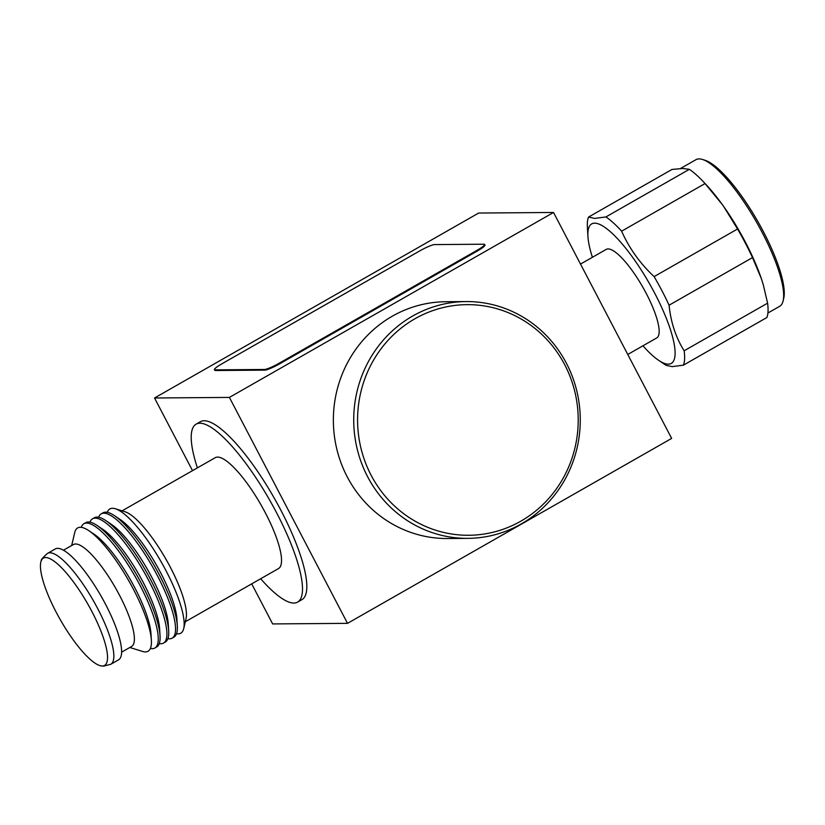<?xml version="1.0" encoding="UTF-8"?>
<svg xmlns="http://www.w3.org/2000/svg" width="825" height="825" viewBox="0 0 825 825"><rect width="100%" height="100%" fill="white"/><g stroke="black" fill="none" stroke-linecap="round" stroke-linejoin="round"><path stroke-width="1.24" d="M767.91 313.015L779.635 306.333A84.428 21.646 -119.7 0 0 783.131 300.857A84.428 21.646 -119.7 0 0 756.597 222.276A84.428 21.646 -119.7 0 0 702.446 159.462A84.428 21.646 -119.7 0 0 699.053 158.895A84.428 21.646 -119.7 0 0 695.96 159.679L680.419 168.547M592.412 257.287A80.303 20.584 60.3 0 1 587.926 236.393A80.303 20.584 60.3 0 1 594.629 223.173A80.303 20.584 60.3 0 1 654.844 293.483A80.303 20.584 60.3 0 1 668.343 364.155A80.303 20.584 60.3 0 1 658.618 360.308L666.084 365.331L672.22 366.63L683.42 365.145A89.574 22.966 -119.7 0 0 684.152 350.78C675.84 337.538 670.818 322.348 669.075 305.209A89.574 22.966 -119.7 0 0 654.122 276.602C640.025 263.412 629.197 248.263 621.627 231.165L705.055 183.562L722.112 204.322A84.439 21.646 -119.7 0 0 706.025 184.563A84.428 21.646 60.3 0 1 763.527 285.677M783.131 300.857L783.75 298.217A82.366 21.12 -119.7 0 0 757.866 221.554A82.366 21.12 -119.7 0 0 705.035 160.267L702.446 159.462M102.341 666.002A61.772 15.84 60.3 0 1 101.258 665.919A61.772 15.84 60.3 0 1 60.235 619.616A61.772 15.84 60.3 0 1 41.25 560.752A61.772 15.84 60.3 0 1 45.643 557.545A61.772 15.84 60.3 0 1 91.957 611.634A61.772 15.84 60.3 0 1 102.341 666.002M98.629 517.234A71.558 18.346 60.3 0 1 101.217 513.851L103.043 512.81A71.558 18.346 60.3 0 1 105.672 512.15A71.558 18.346 60.3 0 1 114.324 515.584L120.11 519.472A64.525 16.541 60.3 0 1 160.689 572.87A64.525 16.541 60.3 0 1 176.921 619.028L177.323 625.989A71.558 18.346 60.3 0 1 173.972 637.106L172.147 638.148A71.558 18.346 60.3 0 1 169.517 638.808A71.558 18.346 60.3 0 1 167.918 638.653M114.324 515.584A71.558 18.346 60.3 0 1 154.44 565.868A71.558 18.346 60.3 0 1 177.323 625.989M101.217 513.851A71.558 18.346 60.3 0 1 103.847 513.191A71.558 18.346 60.3 0 1 155.1 571.364A71.558 18.346 60.3 0 1 172.147 638.148M89.987 522.163A71.558 18.346 60.3 0 1 92.575 518.781L94.401 517.739A71.558 18.346 60.3 0 1 97.03 517.079A71.558 18.346 60.3 0 1 105.683 520.513L111.468 524.401A64.525 16.541 60.3 0 1 147.644 569.745A64.525 16.541 60.3 0 1 168.279 623.958L168.682 630.919A71.558 18.346 60.3 0 1 165.33 642.036L163.505 643.077A71.558 18.346 60.3 0 1 160.875 643.748A71.558 18.346 60.3 0 1 159.266 643.583M105.683 520.513A71.558 18.346 60.3 0 1 145.798 570.797A71.558 18.346 60.3 0 1 168.682 630.919M92.575 518.781A71.558 18.346 60.3 0 1 95.205 518.121A71.558 18.346 60.3 0 1 146.458 576.293A71.558 18.346 60.3 0 1 163.505 643.077M81.263 527.34A71.558 18.346 60.3 0 1 83.933 523.72L85.759 522.679A71.558 18.346 60.3 0 1 88.388 522.008A71.558 18.346 60.3 0 1 97.041 525.442L102.826 529.33A64.525 16.541 60.3 0 1 138.992 574.685A64.525 16.541 60.3 0 1 159.638 628.887L160.04 635.848A71.558 18.346 60.3 0 1 156.688 646.975L154.852 648.017A71.558 18.346 60.3 0 1 152.233 648.677A71.558 18.346 60.3 0 1 150.377 648.471M97.041 525.442A71.558 18.346 60.3 0 1 137.156 575.726A71.558 18.346 60.3 0 1 160.04 635.848M83.933 523.72A71.558 18.346 60.3 0 1 86.563 523.06A71.558 18.346 60.3 0 1 137.816 581.223A71.558 18.346 60.3 0 1 154.852 648.017M71.662 545.531L74.735 532.538A71.002 18.202 60.3 0 1 80.273 527.278A71.002 18.202 60.3 0 1 88.852 530.681L94.184 534.27A64.525 16.541 60.3 0 1 130.35 579.614A64.525 16.541 60.3 0 1 150.985 633.817L151.367 640.231A71.002 18.202 60.3 0 1 145.427 651.925A71.002 18.202 60.3 0 1 142.581 651.451L129.834 647.481M88.852 530.681A71.002 18.202 60.3 0 1 128.659 580.583A71.002 18.202 60.3 0 1 151.367 640.231M63.463 550.213L73.425 544.531A58.688 15.046 60.3 0 1 75.58 543.984A58.688 15.046 60.3 0 1 117.614 591.69A58.688 15.046 60.3 0 1 131.598 646.47L121.626 652.152M118.594 659.814A63.834 16.366 -119.7 0 0 103.383 600.239A63.834 16.366 -119.7 0 0 57.657 548.347A63.834 16.366 -119.7 0 0 55.316 548.934L47.541 553.369A63.834 16.366 60.3 0 1 49.882 552.781A63.834 16.366 60.3 0 1 95.607 604.673A63.834 16.366 60.3 0 1 110.808 664.259L118.594 659.814M107.281 512.304A71.538 18.336 60.3 0 1 112.489 508.282A71.538 18.336 60.3 0 1 115.356 508.757A71.538 18.336 60.3 0 1 166.124 570.91A71.538 18.336 60.3 0 1 183.717 628.567A71.538 18.336 60.3 0 1 178.138 633.868A71.538 18.336 60.3 0 1 176.56 633.713M115.356 508.757L125.049 511.778A63.834 16.366 60.3 0 1 165.99 559.278A63.834 16.366 60.3 0 1 186.048 618.688L183.717 628.567M122.059 510.85L215.232 457.689A63.834 16.366 60.3 0 1 217.573 457.102A63.834 16.366 60.3 0 1 263.299 508.994A63.834 16.366 60.3 0 1 278.499 568.569L185.336 621.73M564.702 364.722A115.314 110.323 -90.4 0 1 520.812 521.183A115.314 110.323 -90.4 0 1 371.095 475.2A115.314 110.323 -90.4 0 1 414.985 318.739A115.314 110.323 -90.4 0 1 564.702 364.722M566.393 363.248A118.398 113.283 -90.4 0 1 467.919 538.364A118.398 113.283 -90.4 0 1 367.599 476.685A118.398 113.283 -90.4 0 1 466.084 301.568A118.398 113.283 -90.4 0 1 566.393 363.248M467.919 538.364L447.552 538.519A118.398 113.283 -90.4 0 1 347.232 476.84A118.398 113.283 -90.4 0 1 445.717 301.733L466.084 301.568M197.392 467.868A102.444 26.266 60.3 0 1 196.092 424.153A102.444 26.266 60.3 0 1 199.856 423.215A102.444 26.266 60.3 0 1 273.23 506.488A102.444 26.266 60.3 0 1 297.629 602.106A102.444 26.266 60.3 0 1 293.875 603.054A102.444 26.266 60.3 0 1 260.659 578.748M297.629 602.106L301.95 599.641A102.444 26.266 -119.7 0 0 277.551 504.034A102.444 26.266 -119.7 0 0 204.167 420.75A102.444 26.266 -119.7 0 0 200.413 421.699L196.092 424.153M621.627 231.165A89.574 22.966 -119.7 0 0 605.942 216.923L594.743 218.419L588.534 217.068L671.962 169.455L682.646 168.486L689.37 169.321A89.574 22.966 -119.7 0 1 703.539 181.923A89.574 22.966 -119.7 0 1 705.055 183.562M627.763 354.461L656.741 337.93A50.964 13.066 -119.7 0 0 644.603 290.359A50.964 13.066 -119.7 0 0 608.097 248.933A50.964 13.066 -119.7 0 0 606.231 249.398L580.511 264.072M553.534 212.468L229.402 397.413L154.533 397.99L478.665 213.046L553.534 212.468L671.643 438.405L347.521 623.349L272.652 623.927L251.708 583.863M214.417 369.652L214.758 370.312A13.076 1.794 -27.6 0 0 215.366 370.518L264.815 370.136A13.076 1.794 -27.6 0 0 279.593 363.846L477.18 251.099A13.076 1.794 -27.6 0 0 484.966 245.077L484.615 244.417A13.076 1.794 152.4 0 1 476.84 250.439L279.252 363.186A13.076 1.794 152.4 0 1 264.464 369.476L215.026 369.858A13.076 1.794 152.4 0 1 214.417 369.652A13.076 1.794 152.4 0 1 222.203 363.629L419.791 250.882A13.076 1.794 152.4 0 1 434.569 244.592L484.007 244.21A13.076 1.794 152.4 0 1 484.615 244.417M229.402 397.413L347.521 623.349M154.533 397.99L192.524 470.652M752.503 257.596A89.574 22.966 -119.7 0 0 737.55 228.999L723.638 206.446A84.439 21.646 -119.7 0 1 761.269 278.417L752.503 257.596L669.075 305.209M722.112 204.322L723.638 206.446M761.269 278.417L761.97 280.552A84.439 21.646 -119.7 0 1 763.342 285.007L761.97 280.552M763.538 285.698A84.439 21.646 -119.7 0 0 763.342 285.007M683.42 365.145L766.858 317.532A89.574 22.966 -119.7 0 0 767.59 303.167L763.393 285.223M684.152 350.78L767.59 303.167M588.534 217.068A89.574 22.966 -119.7 0 0 587.39 227.226L587.926 236.393M605.942 216.923L689.37 169.321M737.55 228.999L654.122 276.602M658.618 360.308A80.303 20.584 60.3 0 1 642.923 345.809M215.366 370.518L215.026 369.858M264.815 370.136L264.464 369.476M279.593 363.846L279.252 363.186M477.18 251.099L476.84 250.439M47.541 553.369C42.807 557.587 40.714 560.051 41.25 560.752M110.808 664.259L103.826 666.105L101.258 665.919M706.025 184.563L703.539 181.923"/></g></svg>

